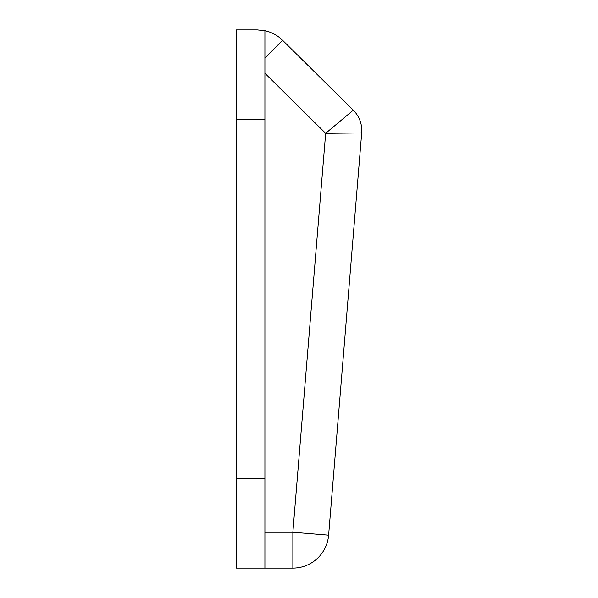 <?xml version="1.0" encoding="UTF-8"?>
<svg xmlns="http://www.w3.org/2000/svg" width="598" height="598" viewBox="0 0 598 598"><rect width="100%" height="100%" fill="white"/><g stroke="black" fill="none" stroke-linecap="round" stroke-linejoin="round"><path stroke-width="0.9" d="M257.342 29.9L264.914 30.707A35.88 35.88 0 0 1 282.577 40.268L353.269 110.182A28.704 28.704 0 0 1 361.693 132.943L328.616 535.158A35.88 35.88 0 0 1 292.863 568.1L236.21 568.1L236.21 29.9L257.342 29.9L264.914 30.707L264.914 119.6L236.21 119.6M236.21 478.4L264.914 478.4L264.914 119.6M264.914 478.4L264.914 568.1M264.914 30.707A35.88 35.88 0 0 1 282.577 40.268L264.914 58.126M264.914 532.22L292.863 532.22L325.663 133.339L361.693 132.943A28.704 28.704 0 0 0 353.269 110.182L325.663 133.339L264.914 73.262M328.616 535.158A35.88 35.88 0 0 1 292.863 568.1L292.863 532.22L328.616 535.158"/></g></svg>
